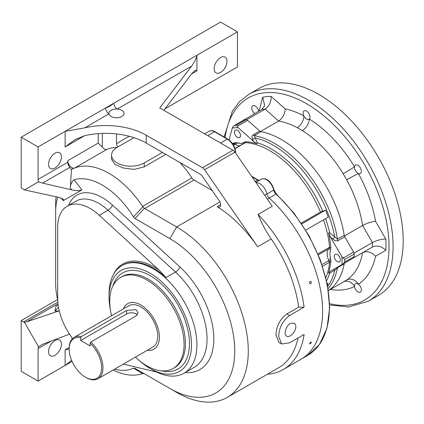 <?xml version="1.0" encoding="UTF-8"?>
<svg xmlns="http://www.w3.org/2000/svg" width="424" height="424" viewBox="0 0 424 424"><rect width="100%" height="100%" fill="white"/><g stroke="black" fill="none" stroke-linecap="round" stroke-linejoin="round"><path stroke-width="0.64" d="M255.995 182.638A10.515 6.069 60 0 1 266.919 194.012A10.515 6.069 -120 0 0 255.995 182.638M304.098 307.161L298.655 307.14A101.31 58.491 -120 0 0 271.212 238.977C265.864 231.16 261.486 222.976 258.073 214.433A105.131 60.701 60 0 1 304.098 307.161L289.566 315.546C282.707 320.676 279.077 327.683 278.685 336.582L281.679 343.965L289.566 342.862L304.098 334.472A105.131 60.701 60 0 1 283.269 369.49L300.839 359.345A105.131 60.701 -120 0 0 269.219 198.024A4.781 2.761 60 0 1 266.919 194.012L273.676 190.111A10.515 6.069 -120 0 0 261.264 179.204C267.147 176.76 272.351 183.645 273.962 189.745A0.954 0.382 167.9 0 1 273.676 190.111A4.781 2.761 60 0 0 275.976 194.123A105.131 60.701 -120 0 1 307.601 355.445L300.839 359.345A105.131 60.701 -120 0 0 269.219 198.024A4.781 2.761 60 0 1 266.919 194.012L264.714 195.284M69.796 167.401L71.476 169.531A75.504 43.593 60 0 1 74.507 168.068A5.735 3.312 60 0 1 70.183 166.25A5.735 3.312 60 0 1 67.829 160.643L67.829 162.249A5.735 3.312 -120 0 0 69.796 167.401L42.585 183.11L38.542 181.811A5.735 3.312 60 0 1 38.096 179.416L38.096 146.948L237.461 31.848L220.565 22.09L21.2 137.196L21.2 187.922L23.559 189.284A5.735 3.312 60 0 1 24.475 189.931L58.872 197.335L63.568 199.328L63.229 200.669L60.902 197.886M234.986 152.163L204.575 169.722A4.781 2.761 -120 0 0 202.54 167.756L146.227 135.245A57.346 33.109 180 0 0 84.715 127.841L108.973 113.833A4.781 2.761 60 0 1 105.597 107.977C108.3 107.182 111.062 105.592 113.871 103.202A4.781 2.761 60 0 0 117.247 109.058A7.553 4.362 0 0 0 108.942 113.489A7.553 4.362 0 0 0 108.973 113.833A7.553 4.362 0 0 0 111.152 116.478A7.553 4.362 0 0 0 119.303 117.443A7.553 4.362 0 0 0 124.041 113.489A7.553 4.362 0 0 0 117.247 109.058L191.606 66.128L159.742 107.935L232.951 150.197A4.781 2.761 60 0 1 234.986 152.163L272.261 206.239L258.073 214.433M220.565 72.425A9.079 5.242 -60 0 1 216.028 72.875A9.079 5.242 -60 0 1 216.028 62.392A9.079 5.242 -60 0 1 225.107 57.15A9.079 5.242 -60 0 1 226.501 64.427A9.079 5.242 -60 0 1 220.565 72.425M163.871 110.314L191.606 73.93L195.358 70.145L196.911 70.866L196.911 55.258C196.577 58.056 194.807 61.676 191.606 66.128M165.053 108.767L237.461 66.966L237.461 31.848M38.542 346.715L24.475 322.351A5.735 3.312 60 0 1 23.559 321.949L21.2 320.581L21.2 371.307L38.096 381.059L38.096 348.597A5.735 3.312 60 0 1 38.542 346.715L42.585 344.262L69.488 334.16M54.993 355.312A9.079 5.242 -60 0 1 50.451 355.757A9.079 5.242 -60 0 1 50.451 345.274A9.079 5.242 -60 0 1 59.53 340.032A9.079 5.242 -60 0 1 60.924 347.309A9.079 5.242 -60 0 1 54.993 355.312M38.096 381.059L72.085 361.439M117.119 147.367A75.504 43.593 60 0 0 106.949 149.338L74.507 168.068A75.504 43.593 60 0 1 142.591 206.414L191.924 177.932A4.781 2.761 -120 0 0 194.049 180.025L212.127 190.461M179.813 162.44A75.504 43.593 60 0 1 191.924 177.932M165.821 154.363L144.197 166.849L144.197 162.948A19.117 11.035 0 0 1 123.368 165.339A19.117 11.035 0 0 1 111.565 155.147A19.117 11.035 0 0 1 117.167 147.34L133.947 137.652M111.565 155.147L111.565 159.413L114.745 164.173L123.315 168.01L134.366 169.383L144.197 166.849M106.949 149.338A5.735 3.312 60 0 1 102.301 147.139L98.241 143.084L98.241 133.629M118.068 146.821A2.867 1.654 60 0 1 116.489 143.625L116.489 133.947M21.2 320.581L57.574 299.583M114.56 369.187A65.948 38.075 -120 0 0 133.507 368.18L142.591 373.586A75.504 43.593 60 0 1 113.07 370.046M204.575 169.722L257.697 246.779A101.31 58.491 60 0 0 217.194 206.711A4.781 2.761 60 0 0 219.706 207.023A4.781 2.761 60 0 0 219.356 200.95L202.306 176.214A4.781 2.761 60 0 0 200.271 174.248L146.227 143.047A57.346 33.109 0 0 0 84.715 135.643L65.126 146.953L75.022 139.623L84.715 135.643M57.993 303.722L26.579 321.858L58.872 310.967L54.903 311.131L55.926 306.197L58.162 305.068M57.807 197.107A65.948 38.075 -120 0 0 55.666 211.353L55.666 283.884A65.948 38.075 -120 0 0 57.728 300.272M133.507 368.18L135.102 368.398L169.881 388.474A91.754 52.974 -120 0 0 234.758 351.019A91.754 52.974 -120 0 0 169.881 238.643L135.102 218.567L133.507 216.934A65.948 38.075 -120 0 0 74.009 179.781L81.938 189.862L63.229 200.669M194.049 180.025L144.717 208.507L176.638 226.935A101.31 58.491 60 0 1 242.825 316.214A101.31 58.491 60 0 1 227.291 397.394L278.653 367.741A101.31 58.491 -120 0 0 298.003 337.992M281.679 343.965L278.96 342.391L275.982 335.018C276.353 326.141 279.967 319.124 286.825 313.967L298.655 307.14M227.291 397.394A101.31 58.491 60 0 1 176.638 392.375L169.881 388.474M310.744 342.163L311.343 342.057C311.131 343.053 310.516 343.663 309.509 343.875L310.744 342.163M310.103 281.393L310.622 281.292C311.714 282.342 311.582 283.19 310.23 283.841C309.271 283.211 309.229 282.395 310.103 281.393M294.139 331.96C291.452 335.729 288.93 337.138 286.566 336.184C283.502 334.658 285.845 325.828 290.323 323.48L294.102 323.109C296.408 324.869 296.418 327.821 294.139 331.96M283.269 369.49A105.131 60.701 60 0 1 267.311 374.291M38.542 181.811L24.475 189.931M38.096 146.948L21.2 137.196M42.585 183.11L71.767 189.894L70.305 188.033C70.432 184.35 71.667 181.599 74.009 179.781M71.476 169.531L70.305 188.033M133.507 216.934L142.872 206.779L142.591 206.414M54.993 168.021A9.079 5.242 -60 0 1 50.451 168.471A9.079 5.242 -60 0 1 50.451 157.988A9.079 5.242 -60 0 1 59.53 152.746A9.079 5.242 -60 0 1 60.924 160.018A9.079 5.242 -60 0 1 54.993 168.021M109.058 297.171L109.058 294.049A62.121 35.865 60 0 1 121.921 265.61A62.121 35.865 60 0 1 152.984 268.689A62.121 35.865 60 0 1 193.567 323.433A62.121 35.865 60 0 1 184.048 373.215A62.121 35.865 60 0 1 152.984 370.136L150.282 368.573A58.3 33.66 -120 0 0 191.505 344.776A58.3 33.66 -120 0 0 150.282 273.369A58.3 33.66 -120 0 0 109.058 297.171A58.3 33.66 -120 0 0 110.436 310.172M55.666 203.504L55.666 211.353L55.666 203.504A75.504 43.593 60 0 1 56.085 196.731M139.713 360.882A58.3 33.66 -120 0 0 150.282 368.573M111.544 315.748A52.565 30.348 60 0 1 120.617 277.402A52.565 30.348 60 0 1 146.9 280.004A52.565 30.348 60 0 1 181.244 326.326A52.565 30.348 60 0 1 173.183 368.445A52.565 30.348 60 0 1 135.436 357.13M67.193 206.212A45.877 26.484 -120 0 1 99.28 215.286L159.302 270.316L166.049 277.508L175.51 272.044L108.062 210.214A45.877 26.484 -120 0 0 75.975 201.14L67.193 206.212A45.877 26.484 -120 0 0 57.691 227.216L57.691 298.454A45.877 26.484 60 0 0 72.562 338.527M123.331 364.121L156.551 372.028M144.717 208.507L144.388 208.274L135.102 218.567M135.102 368.398L144.388 373.756L142.872 373.507M81.938 189.862C79.696 190.784 76.309 190.795 71.767 189.894M59.254 310.829L58.872 310.967M26.579 321.858L24.475 322.351M84.715 127.841L65.126 131.345L65.126 146.953M69.181 348.994L65.126 349.848L65.126 365.456L71.598 360.294M162.445 152.412L144.197 162.948M54.903 311.131L58.507 307.268M144.388 208.274L142.872 206.779M81.35 336.582L126.628 310.437L136.088 309.658L138.049 312.774L136.088 315.901L90.81 342.041A23.892 13.796 60 0 1 98.023 378.733A23.892 13.796 60 0 1 86.077 377.551L85.404 377.159A22.938 13.245 60 0 1 69.181 349.063A22.938 13.245 60 0 1 80.671 337.785L81.35 336.582A23.892 13.796 60 0 0 74.131 337.345L128.875 305.741A23.892 13.796 -120 0 1 140.821 306.928A23.892 13.796 -120 0 1 156.429 327.98A23.892 13.796 -120 0 1 152.767 347.129L98.023 378.733M69.181 349.063L69.181 348.284A23.892 13.796 60 0 1 74.131 337.345M137.286 314.889A6.689 3.864 0 0 0 126.628 313.951L80.671 340.483L80.671 337.785M90.81 342.041L90.132 343.244A22.938 13.245 60 0 1 101.447 370.454A22.938 13.245 60 0 1 85.404 377.159M90.132 343.244L90.132 345.942L80.671 340.483M123.4 308.905A26.283 15.174 60 0 1 127.677 303.674A26.283 15.174 60 0 1 140.821 304.973A26.283 15.174 60 0 1 157.988 328.134A26.283 15.174 60 0 1 153.96 349.196A26.283 15.174 60 0 1 147.292 350.288M243.583 119.939A102.746 59.318 -120 0 1 246.911 119.642L260.378 131.578A90.317 52.147 60 0 1 344.33 236.02L354.183 253.091L372.431 242.554L362.573 225.483A90.317 52.147 -120 0 0 346.689 179.834L343.175 173.75A90.317 52.147 -120 0 0 302.291 130.592L297.319 127.719A90.317 52.147 -120 0 0 278.621 121.047L265.159 109.106A102.746 59.318 -120 0 0 261.831 109.403L243.508 120.204M354.183 253.091A102.746 59.318 -120 0 1 354.183 257.532L344.33 263.219A90.317 52.147 60 0 1 328.404 290.546A90.317 52.147 60 0 0 344.214 263.85L337.462 267.745L334.743 270.258L329.66 273.125A2.867 1.564 60 0 0 328.796 272.637L330.497 271.206L341.967 264.587A100.833 58.215 -120 0 0 341.967 256.902L344.739 259.514A102.746 59.318 60 0 1 344.739 262.048L343.053 263.956L341.967 264.587M328.415 290.62L346.689 279.988A9.556 7.796 -123.9 0 1 358.407 284.25A4.876 2.814 -120 0 0 355.498 283.698A4.876 2.814 -120 0 0 354.522 286.497A4.876 2.814 -120 0 0 357.936 291.903A4.876 2.814 -120 0 0 360.374 292.141A4.876 2.814 -120 0 0 361.206 288.543A4.876 2.814 -120 0 0 358.407 284.25A99.879 57.664 60 0 0 375.547 256.234C371.498 251.962 367.173 250.78 362.573 252.688L372.431 246.996C377.137 245.093 381.605 246.196 385.824 250.298L375.547 256.234M330.497 271.206L372.431 246.996A102.746 59.318 -120 0 0 372.431 242.554C377.137 240.185 381.605 239.035 385.824 239.109A112.302 64.835 60 0 1 385.824 250.298M344.399 235.977L362.573 225.483C367.173 223.077 371.498 221.688 375.547 221.312L385.824 239.109M260.474 131.525L278.621 121.047C282.76 118.068 284.939 114.008 285.166 108.873A99.879 57.664 60 0 1 303.817 115.869A4.876 2.814 -120 0 0 306.563 119.033A4.876 2.814 -120 0 0 309.001 119.277A4.876 2.814 -120 0 0 309.313 119.043A4.876 2.814 -120 0 0 308.831 113.362A4.876 2.814 -120 0 0 304.13 110.834A4.876 2.814 -120 0 0 303.817 115.869A9.556 5.729 -62 0 1 297.319 127.719M258.592 111.273A4.876 2.814 -120 0 0 256.244 106.779A4.876 2.814 -120 0 0 252.757 105.746A4.876 2.814 -120 0 0 251.909 109.286A4.876 2.814 -120 0 0 254.623 113.563M375.547 221.312A99.879 57.664 60 0 0 358.407 173.496A4.876 2.814 -120 0 0 360.374 173.506A4.876 2.814 -120 0 0 360.374 167.877A4.876 2.814 -120 0 0 355.498 165.063A4.876 2.814 -120 0 0 354.522 166.77A4.876 2.814 -120 0 0 357.936 173.262A4.876 2.814 -120 0 0 358.407 173.496A9.556 0.302 -28.7 0 0 346.689 179.834M318.731 94.372A119.467 68.974 60 0 1 396.774 199.651A119.467 68.974 60 0 1 378.462 295.385L368.329 301.236A119.467 68.974 60 0 0 386.64 205.502A119.467 68.974 60 0 0 308.593 100.228A119.467 68.974 60 0 0 248.856 94.308L258.995 88.457A119.467 68.974 60 0 1 318.731 94.372M246.911 119.642L265.159 109.106C269.288 106.016 271.281 101.792 271.132 96.428L285.166 108.873M354.183 257.532L372.431 246.996M259.027 111.019L262.737 97.175L264.661 105.613L261.831 109.403M343.175 173.75A9.556 0.302 -31.3 0 0 354.522 166.77A99.879 57.664 60 0 0 309.313 119.043A9.556 5.3 -58.1 0 1 302.291 130.592M344.012 281.61A9.556 7.796 -116.1 0 1 354.522 286.497A99.879 57.664 60 0 1 330.407 289.47M234.037 125.674L243.895 119.981A2.867 1.654 60 0 1 244.288 119.854A102.746 59.318 60 0 1 246.19 119.685A2.867 1.654 60 0 1 247.701 120.342L237.143 126.432L238.018 127.587A100.833 58.215 -120 0 0 232.251 128.101L232.813 126.818L234.827 125.313A102.746 59.318 60 0 1 236.725 125.144L237.143 126.432M244.256 143.339C244.632 142.379 244.118 142.247 242.719 142.946L245.607 141.717A85.394 49.301 60 0 1 256.849 143.747A2.539 1.463 60 0 1 256.345 143.513L253.685 141.478L252.503 139.024C251.596 137.408 251.771 136.046 253.027 134.943L259.774 131.048L247.701 120.342M259.774 131.048A2.867 1.654 -120 0 0 260.956 131.684A90.317 52.147 60 0 1 344.214 235.256A2.867 1.654 -120 0 0 344.77 236.778L353.605 252.089A2.867 1.654 60 0 1 354.199 254.056A102.746 59.318 60 0 1 354.199 256.589A2.867 1.654 60 0 1 353.605 257.866L343.053 263.956L353.605 257.866M328.118 288.67A90.317 52.147 60 0 0 337.462 267.745A2.867 1.654 60 0 1 338.018 266.866L344.77 262.97A2.867 1.654 -120 0 0 344.214 263.85M245.607 141.717L245.512 142.607L235.034 148.681M301.756 223.877L325.568 210.129L320.486 212.037L301.257 223.135M233.009 144.34L235.771 142.597L239.39 143.243C238.267 142.771 236.952 143.068 235.437 144.128L233.529 145.209M317.921 253.902L329.596 247.213L330.858 247.77L330.132 251.692C330.752 250.022 330.365 249.036 328.976 248.734L318.323 254.866M344.77 236.778L338.018 240.673C336.301 241.219 334.637 240.726 333.026 239.2L330.497 237.037L328.796 233.635A2.539 1.463 60 0 1 328.584 232.983A85.394 49.301 60 0 1 330.858 247.77M232.511 143.588A85.394 49.301 60 0 1 235.771 142.597M321.991 264.565L328.976 260.495C330.365 259.281 330.752 257.824 330.132 256.128L330.858 260.887L329.188 262.451L322.563 266.272M330.858 260.887A85.394 49.301 60 0 1 328.584 273.045A2.539 1.463 60 0 1 328.796 272.637M328.796 233.635A2.867 0.609 132 0 1 329.66 232.744L337.462 239.152L344.214 235.256M260.956 131.684L254.204 135.579L257.347 142.782A2.867 1.701 -27.6 0 1 256.345 143.513M325.568 210.129L328.271 217.099L305.731 230.11M327.169 283.492L328.271 283.873L327.466 284.986M330.497 237.037L341.967 256.902M337.313 254.543A4.298 2.486 60 0 1 340.122 258.333A4.298 2.486 60 0 1 339.465 261.783A4.298 2.486 60 0 1 335.161 259.297A4.298 2.486 60 0 1 335.161 254.331A4.298 2.486 60 0 1 337.313 254.543M229.077 139.952L232.251 128.101M253.685 141.478L238.018 127.587M237.461 130.327A4.298 2.486 60 0 1 240.27 134.117A4.298 2.486 60 0 1 239.613 137.562A4.298 2.486 60 0 1 235.309 135.081A4.298 2.486 60 0 1 235.309 130.115A4.298 2.486 60 0 1 237.461 130.327M327.349 284.403L328.271 283.873M244.606 142.936A2.867 2.019 54.8 0 1 244.68 142.877L244.68 142.877A2.867 2.019 54.8 0 1 245.512 142.607A85.06 49.11 -120 0 1 320.486 212.037M232.818 144.043A85.06 49.11 -120 0 1 234.292 143.609A2.867 1.214 61.7 0 1 235.437 144.128M325.865 277.694A85.06 49.11 -120 0 0 329.596 262.175A2.867 1.304 -127.2 0 0 328.976 260.495M323.491 219.855A85.06 49.11 -120 0 1 329.596 247.213A2.867 1.892 70.7 0 1 328.976 248.734M333.026 239.2A2.867 0.668 130.1 0 1 334.743 237.085A89.294 51.553 -120 0 0 254.957 137.827A2.867 1.738 -25.2 0 1 252.503 139.024M327.741 286.476A89.294 51.553 -120 0 0 334.743 270.258A2.867 1.468 60 0 0 333.026 269.749M196.911 70.866L191.6 73.93M65.126 349.848L69.197 347.5M51.219 341.018L38.096 348.597M102.301 133.412L102.301 147.139M55.926 306.197L58.141 304.92M23.559 321.949L57.844 302.153M68.619 205.391A50.657 29.245 60 0 1 112.397 205.073L179.84 266.903A66.902 38.626 60 0 1 213.722 335.617A66.902 38.626 60 0 1 185.145 372.579M257.697 246.779L271.212 238.977M217.194 206.711L220.697 204.686M169.881 238.643L176.638 226.935L219.939 201.935M267.348 199.105L275.976 194.123A0.954 0.376 132.5 0 1 276.432 194.059L293.954 213.092L308.905 235.521L320.295 259.859L327.37 284.493L329.649 307.798L326.973 328.245L319.473 344.505L307.601 355.445M67.829 160.643L98.241 143.084M38.096 179.416L67.829 162.249M166.049 277.508A62.121 35.865 -120 0 0 153.663 268.297A62.121 35.865 -120 0 0 122.6 265.223L121.921 265.61M184.048 373.215L194.181 367.359A62.121 35.865 -120 0 0 175.51 272.044A4.781 1.871 -47.5 0 0 179.84 266.903M112.736 286.295A55.433 32.007 60 0 1 150.282 275.711A55.433 32.007 60 0 1 189.062 336.794A55.433 32.007 60 0 1 161.539 370.825M173.183 368.445L174.54 367.666A52.565 30.348 -120 0 0 182.596 325.547A52.565 30.348 -120 0 0 148.252 279.225A52.565 30.348 -120 0 0 121.969 276.618L120.617 277.402M99.28 215.286L108.062 210.214A4.781 1.871 -47.5 0 0 112.397 205.073M113.319 274.71A63.081 36.422 60 0 1 159.302 270.316M202.54 167.756L232.951 150.197M146.227 135.245L146.227 143.047M116.489 143.625L129.225 136.274M286.825 313.967L289.566 315.546M126.628 313.951L126.628 310.437M346.689 279.988A90.317 52.147 -120 0 0 362.573 252.688M262.737 97.175A112.302 64.835 60 0 1 271.132 96.428M329.602 303.658A116.6 67.321 -120 0 0 388.23 232.972A116.6 67.321 -120 0 0 307.114 104.055A116.6 67.321 -120 0 0 225.059 137.514M322.669 211.083A86.088 49.703 60 0 0 257.347 142.782A2.867 1.993 -73.1 0 1 256.849 143.747M325.584 218.646A86.088 49.703 60 0 1 329.66 232.744A2.867 1.108 167.3 0 0 328.584 232.983M326.581 280.725A86.088 49.703 60 0 0 329.66 273.125A2.867 2.062 17 0 0 328.584 273.045M253.027 134.943A2.867 1.654 60 0 0 254.204 135.579A90.317 52.147 60 0 1 337.462 239.152A2.867 1.654 60 0 0 338.018 240.673M255.158 181.424L257.58 180.025L251.957 176.776M259.048 180.486A4.781 2.761 60 0 1 257.58 180.025A0.954 0.551 120 0 1 258.062 179.977L259.207 180.391M235.426 152.804A11.469 6.62 -120 0 0 227.322 139.146L214.486 131.732A10.515 6.069 -120 0 0 209.228 131.212C211.269 130.338 213.182 130.497 214.963 131.684A0.954 0.551 120 0 0 214.486 131.732L207.728 135.638M220.565 143.047L227.322 139.146A0.954 0.551 120 0 1 227.805 139.099C232.628 142.406 235.267 146.974 235.712 152.804A0.954 0.551 180 0 1 235.606 153.059M343.053 258.184L353.605 252.089M354.199 254.056L344.739 259.514M344.739 262.048L354.199 256.589M330.132 251.692A10.515 6.069 -120 0 0 330.132 256.128M244.288 119.854L234.827 125.313M236.725 125.144L246.19 119.685M239.39 143.243A10.515 6.069 -120 0 0 242.719 142.946M329.188 262.451A2.867 1.654 -120 0 0 328.823 260.622A12.423 7.171 60 0 1 328.823 248.803A2.867 1.654 60 0 0 329.188 247.399M239.417 145.925A12.423 7.171 60 0 1 235.251 144.218A2.867 1.654 60 0 0 233.852 143.853M234.976 148.49L244.526 142.978A2.867 1.654 60 0 1 245.141 142.846M329.634 304.941L348.539 306.992L368.329 301.236M248.856 94.308L239.65 101.49L232.352 111.205L224.105 136.968M229.257 139.289L228.668 139.65M255.804 182.357L261.264 179.204M204.649 133.857L209.228 131.212M214.963 131.684L227.805 139.099M235.712 152.804L235.712 153.218M251.586 176.241L258.062 179.977M273.962 189.745L276.432 194.059"/></g></svg>

